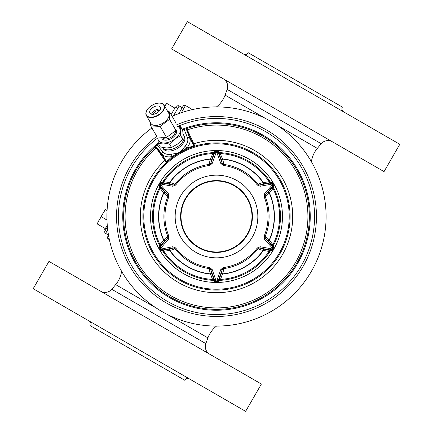 <?xml version="1.0" encoding="UTF-8"?>
<svg xmlns="http://www.w3.org/2000/svg" width="433" height="433" viewBox="0 0 433 433"><rect width="100%" height="100%" fill="white"/><g stroke="black" fill="none" stroke-linecap="round" stroke-linejoin="round"><path stroke-width="0.65" d="M216.5 309.362A92.862 92.862 0 0 1 149.694 151.999A92.862 92.862 0 0 0 216.5 309.362M157.249 145.001L162.905 152.064A1.754 1.429 141.3 0 0 162.153 154.256L155.756 146.262A92.862 92.862 0 0 1 157.249 145.001A92.862 92.862 0 0 0 155.756 146.262L156.08 146.863L155.739 146.278L157.249 145.001A92.862 92.862 0 0 0 155.756 146.262L155.756 146.262A92.862 92.862 0 0 1 157.249 145.001L158.581 143.918M182.602 130.046L184.204 129.435A92.862 92.862 0 0 1 185.681 128.904A92.862 92.862 0 0 0 184.204 129.435L186.076 128.763A92.862 92.862 0 0 1 186.147 128.742A92.862 92.862 0 0 0 186.076 128.763L186.623 128.579A92.862 92.862 0 0 1 309.162 222.562A92.862 92.862 0 0 1 175.419 299.782A92.862 92.862 0 0 1 155.295 146.663L166.066 162.159L166.543 162.467L167.284 161.79M193.735 146.522L194.688 146.219L194.655 145.656L187.359 129.857A0.698 0.336 -24.9 0 1 186.628 129.857L186.076 128.763A92.862 92.862 0 0 1 186.147 128.742A92.862 92.862 0 0 0 186.076 128.763L186.293 129.137A0.698 0.498 -30 0 0 187.061 129.267L186.623 128.579M187.061 129.267L187.359 129.857A91.412 91.412 0 0 1 307.711 222.562A91.412 91.412 0 0 1 176.144 298.521A91.412 91.412 0 0 1 156.037 147.94A0.698 0.336 144.9 0 0 156.4 147.307L166.624 161.541L172.096 156.573L186.807 148.081L193.843 145.829L186.628 129.857M155.788 147.577A0.698 0.449 143.7 0 0 156.08 146.863L156.4 147.307M162.905 152.064A14.251 8.173 -30 0 0 171.755 154.132L175.684 153.509C178.407 153.222 180.631 151.94 182.358 149.656L184.859 146.565A1.754 0.763 40.2 0 1 186.807 148.081A16.005 9.18 -30 0 0 189.768 138.311L186.401 129.353A0.698 0.449 -23.7 0 0 187.17 129.462M162.824 147.934A12.265 7.036 -30 0 0 163.127 148.589A12.265 7.036 -30 0 0 177.27 148.546A12.265 7.036 -30 0 0 184.371 136.325A12.265 7.036 -30 0 0 183.96 135.735M163.073 148.205A12.265 7.036 -30 0 0 163.322 148.892M184.068 136.086A12.265 7.036 150 0 1 184.539 136.644M171.755 154.132A1.754 0.763 79.8 0 0 172.096 156.573A16.005 9.18 -30 0 1 162.153 154.256L166.24 161.33A0.698 0.612 139.7 0 1 166.066 162.159M175.684 153.509A1.754 0.779 80.4 0 0 175.609 154.711L175.679 155.274M182.358 149.656A1.754 0.779 39.6 0 1 183.435 150.191L183.884 150.532M175.901 155.128L177.644 154.007M179.684 152.784L181.757 151.631M155.669 147.388A0.698 0.498 150 0 0 155.945 146.657L155.728 146.284L155.295 146.663M178.239 126.209A98.064 98.064 0 0 1 314.564 216.5A98.064 98.064 0 0 1 123.421 247.367A98.064 98.064 0 0 1 157.899 137.873M216.5 290.088A73.588 73.588 0 0 1 142.912 216.5A73.588 73.588 0 0 1 216.5 142.912A73.588 73.588 0 0 1 290.088 216.5A73.588 73.588 0 0 1 216.5 290.088M216.5 289.212A72.712 72.712 0 0 0 289.212 216.5A72.712 72.712 0 0 0 216.5 143.788A72.712 72.712 0 0 0 143.788 216.5A72.712 72.712 0 0 0 216.5 289.212M216.5 282.473A65.973 65.973 0 0 1 150.527 216.5A65.973 65.973 0 0 1 216.5 150.527A65.973 65.973 0 0 1 282.473 216.5A65.973 65.973 0 0 1 216.5 282.473M213.94 280.4A63.949 63.949 0 0 1 162.44 250.664M159.88 246.236A63.949 63.949 0 0 1 159.88 186.764M162.44 182.336A63.949 63.949 0 0 1 213.94 152.6M219.06 280.4A63.949 63.949 0 0 0 270.56 250.664M273.12 246.236A63.949 63.949 0 0 0 273.12 186.764M270.56 182.336A63.949 63.949 0 0 0 219.06 152.6M156.762 136.368A99.953 99.953 0 0 0 216.5 316.453A99.953 99.953 0 0 0 316.453 216.5A99.953 99.953 0 0 0 176.204 125.034M172.123 116.298A109.587 109.587 0 0 1 326.087 216.5A109.587 109.587 0 0 1 112.309 250.463A109.587 109.587 0 0 1 151.913 127.968M212.489 280.324L212.489 279.447A63.077 63.077 0 0 0 212.495 279.447L213.897 280.319L213.902 279.707L212.046 274.035A1.754 0.639 -24.3 0 0 210.6 274.132L210.498 273.905C209.502 270.95 209.182 269.196 209.534 268.639L209.675 267.583L212.208 269.564L215.726 279.924L216.376 281.38L216.863 281.439L216.137 281.439L214.221 279.269L210.757 269.591A1.754 0.714 -23.7 0 0 212.208 269.564M163.23 181.113L164.475 181.833L169.79 182.602C172.843 183.213 174.526 183.814 174.829 184.398A52.599 52.599 0 0 1 209.534 164.361C209.182 163.804 209.502 162.05 210.498 159.095L212.489 154.11L212.489 152.676M273.78 188.063L273.017 188.501A63.077 63.077 0 0 0 273.017 188.496L269.212 192.999C267.156 195.337 265.797 196.49 265.137 196.463L264.152 196.869A51.532 51.532 0 0 1 264.152 236.131L264.601 239.314L271.816 247.541L272.628 249.051L260.309 246.75L257.326 247.952A51.532 51.532 0 0 1 223.325 267.578L223.466 268.639C223.818 269.196 223.498 270.95 222.502 273.905L220.511 279.447A63.077 63.077 0 0 0 269.007 251.449L263.21 250.398C260.157 249.787 258.474 249.186 258.171 248.602L257.326 247.952M280.016 209.052L279.155 209.231M212.046 274.035L210.757 269.591L209.534 268.639A52.599 52.599 0 0 1 174.829 248.602L173.389 248.022L163.279 249.857L160.443 249.284L160.08 248.656L161 245.917L167.647 238.074L167.863 236.537A52.599 52.599 0 0 1 167.863 196.463C167.203 196.49 165.844 195.337 163.788 192.999L160.464 188.783L159.22 188.063M152.984 209.052L153.845 209.231M273.071 186.845L273.402 186.277L273.071 186.845A1.754 1.754 -118.6 0 0 273.017 188.501A63.077 63.077 0 0 0 273.017 188.496L273.071 186.845L272.541 187.148L265.353 194.926L265.137 196.463A52.599 52.599 0 0 1 265.137 236.537C265.797 236.51 267.156 237.663 269.212 240.001L272.536 244.217L273.78 244.937M279.155 223.769L280.016 223.948M159.22 244.937L159.983 244.499A63.077 63.077 0 0 0 159.983 244.504L163.788 240.001C165.844 237.663 167.203 236.51 167.863 236.537L168.848 236.131A51.532 51.532 0 0 1 168.848 196.869L168.399 193.686L161.184 185.459L160.372 183.949L172.691 186.25L175.674 185.048A51.532 51.532 0 0 1 209.675 165.422L209.534 164.361L210.757 163.409L214.221 153.731L216.137 151.561L216.863 151.561L218.779 153.731L222.243 163.409A1.754 0.714 156.3 0 0 220.792 163.436L223.325 165.417L223.466 164.361A52.599 52.599 0 0 1 258.171 184.398C258.474 183.814 260.157 183.213 263.21 182.602L268.525 181.833L269.77 181.113M153.845 223.769L152.984 223.948M209.675 267.578A51.532 51.532 0 0 1 175.674 247.952L174.829 248.602C174.526 249.186 172.843 249.787 169.79 250.398L164.475 251.167L163.23 251.887M220.511 280.324L220.511 279.447A63.077 63.077 0 0 0 269.007 251.449L269.986 250.734L271.123 250.664A2.63 2.63 0 0 0 273.402 246.723L272.86 245.571M269.77 251.887L269.007 251.449A63.077 63.077 0 0 1 220.511 279.447L219.504 279.842M219.103 152.681L218.779 152.113L219.098 153.293A1.754 1.64 -179.6 0 0 220.511 154.11L220.511 153.553L219.103 152.681A1.754 1.754 -178.6 0 0 220.511 153.553A63.077 63.077 0 0 0 220.505 153.553L220.511 153.553A63.077 63.077 0 0 0 220.505 153.553L220.511 152.676M279.512 213.696L279.474 212.96M279.388 211.677L279.296 210.595M279.215 209.761L279.161 209.301M279.161 223.699L279.215 223.239M279.296 222.405L279.388 221.323M279.474 220.04L279.512 219.304M153.839 209.301L153.785 209.761M153.704 210.595L153.612 211.677M153.526 212.96L153.488 213.696M153.488 219.304L153.526 220.04M153.612 221.323L153.704 222.405M153.785 223.239L153.839 223.699M273.661 185.654L273.402 186.277A2.63 2.63 0 0 0 271.123 182.336L270.468 182.336A1.754 1.754 0 0 1 269.007 181.551L269.007 181.551A63.077 63.077 0 0 0 220.511 153.553A63.077 63.077 0 0 1 269.007 181.551L269.856 182.223M209.675 165.417L212.208 163.436A1.754 0.714 23.7 0 0 210.757 163.409L213.897 152.681A1.754 1.754 0 0 1 212.489 153.553A63.077 63.077 0 0 0 163.993 181.551L162.532 182.336A1.754 1.754 121.4 0 0 163.993 181.551L163.988 181.557A63.077 63.077 0 0 1 212.489 153.553L213.496 153.158M213.897 280.319L214.221 280.887L213.897 280.319A1.754 1.754 1.4 0 0 212.489 279.447A63.077 63.077 0 0 0 212.495 279.447L210.6 274.132A57.935 57.935 0 0 1 169.536 250.426A1.754 0.639 -95.7 0 0 168.897 249.127L163.062 250.355L162.532 250.664L163.144 250.777M161.211 250.583L162.532 250.664A1.754 1.754 0 0 1 163.993 251.449A63.077 63.077 0 0 0 212.489 279.447L212.495 279.447A63.077 63.077 0 0 1 163.993 251.449L163.165 250.783M264.152 236.131L265.137 236.537L265.353 238.074L273.071 246.155A1.754 1.754 0 0 1 273.017 244.499A63.077 63.077 0 0 0 273.017 188.501L273.017 188.49A63.077 63.077 0 0 1 273.017 244.499L272.86 245.549M220.511 154.11L222.502 159.095C223.498 162.05 223.818 163.804 223.466 164.361L222.243 163.409L221.063 159.198A1.754 0.639 155.7 0 0 222.502 159.095A57.713 57.713 0 0 1 263.21 182.602A1.754 0.639 84.3 0 0 263.843 183.901L269.938 182.645L270.468 182.336L269.835 182.217M212.046 158.965A1.754 0.639 24.3 0 1 210.6 158.868A57.935 57.935 0 0 0 169.536 182.574A1.754 0.639 95.7 0 1 168.897 183.873L161.877 182.336A2.63 2.63 0 0 0 159.598 186.277L159.929 186.845A1.754 1.754 0 0 1 159.983 188.501A63.077 63.077 0 0 0 159.983 244.499L159.929 246.155A1.754 1.754 61.4 0 0 159.983 244.499A63.077 63.077 0 0 0 159.983 244.504L159.988 244.515A63.077 63.077 0 0 1 159.983 188.501L160.14 187.429M168.848 196.869L167.863 196.463L167.647 194.926L164.443 191.592A1.754 0.639 -35.7 0 1 163.636 192.793A57.935 57.935 0 0 0 163.636 240.207A1.754 0.639 35.7 0 1 164.443 241.408L159.598 246.723A2.63 2.63 -120 0 0 161.877 250.664L163.062 250.355A1.754 1.64 -120.4 0 1 164.475 251.167M159.929 246.155L159.339 247.346M214.633 151.577L214.221 152.113A2.63 2.63 0 0 1 218.779 152.113L218.367 151.577M218.654 151.923L220.954 158.965A1.754 0.639 155.7 0 0 222.4 158.868A57.935 57.935 0 0 1 263.464 182.574A1.754 0.639 84.3 0 0 264.103 183.873M212.208 163.436L216.5 151.577L220.792 163.436M175.674 247.952L172.691 246.75A1.754 0.714 -96.3 0 0 173.389 248.022L168.897 249.127M172.691 246.75L161.964 248.883L160.248 248.834L168.399 239.314L168.848 236.131M161.964 248.883A1.754 1.456 -107.4 0 0 163.279 249.857L162.445 250.339A2.63 2.457 60 0 1 160.443 249.284L160.372 249.051M161.612 250.653L161.877 250.664A2.63 2.63 -120 0 1 159.598 246.723L160.167 246.393A2.63 2.457 60 0 0 160.08 248.656L160.248 248.834M164.443 241.408L167.647 238.074A1.754 0.714 36.3 0 0 168.399 239.314M214.633 281.423L214.221 280.887A2.63 2.63 180 0 0 218.779 280.887L219.526 279.832M223.325 267.583L220.792 269.564L216.624 281.38M271.036 184.117A1.754 1.456 72.6 0 0 269.721 183.143L272.557 183.716A2.63 2.457 -120 0 0 270.555 182.661L269.721 183.143L259.611 184.978L258.171 184.398L257.326 185.048L260.309 186.25L272.628 183.949L271.816 185.459L264.601 193.686L264.152 196.869M269.012 251.443L269.012 251.443A1.754 1.754 -58.6 0 1 270.468 250.664L259.611 248.022L258.171 248.602A52.599 52.599 0 0 1 223.466 268.639L222.243 269.591L218.779 279.269L216.863 281.439A2.63 2.457 0 0 0 218.779 280.232L218.779 279.269A1.754 1.456 -167.4 0 1 217.274 279.924M220.792 269.564A1.754 0.714 -156.3 0 0 222.243 269.591L219.103 280.319A1.754 1.754 0 0 1 220.511 279.447M220.954 274.035A1.754 0.639 -155.7 0 1 222.4 274.132A57.935 57.935 0 0 0 263.464 250.426A1.754 0.639 -84.3 0 1 264.103 249.127M218.367 281.423L219.098 279.707A1.754 1.64 179.6 0 1 220.511 278.89M264.601 239.314A1.754 0.714 143.7 0 0 265.353 238.074L272 245.917L272.92 248.656L272.557 249.284L269.721 249.857L259.611 248.022A1.754 0.714 -83.7 0 0 260.309 246.75M268.525 251.167A1.754 1.64 -59.6 0 1 269.938 250.355L270.555 250.339A2.63 2.457 -60 0 0 272.557 249.284L272.628 249.051M273.661 247.34L272.833 246.393A2.63 2.457 -60 0 1 272.92 248.656L272.752 248.834M268.557 241.408A1.754 0.639 144.3 0 1 269.364 240.207A57.935 57.935 0 0 0 269.364 192.793A1.754 0.639 -144.3 0 1 268.557 191.592M272.628 183.949L272.92 184.344L272 187.083L265.353 194.926A1.754 0.714 -143.7 0 0 264.601 193.686M272.536 188.783A1.754 1.64 -119.6 0 1 272.541 187.148L272.833 186.607A2.63 2.457 -120 0 0 272.92 184.344L272.752 184.166M260.309 186.25A1.754 0.714 83.7 0 0 259.611 184.978L263.843 183.901M271.789 182.417L269.938 182.645A1.754 1.64 59.6 0 1 268.525 181.833M270.468 250.664L271.794 250.577M216.5 180.583A35.917 35.917 0 0 1 252.417 216.5A35.917 35.917 0 0 1 216.5 252.417A35.917 35.917 0 0 1 180.583 216.5A35.917 35.917 0 0 1 216.5 180.583M213.474 153.168L214.221 152.113L213.897 152.681L214.221 152.113L214.221 152.768A2.63 2.457 180 0 1 216.137 151.561L216.376 151.62M168.897 183.873L173.389 184.978L174.829 184.398L175.674 185.048M168.399 193.686A1.754 0.714 -36.3 0 0 167.647 194.926L161 187.083L160.08 184.344L160.443 183.716L163.279 183.143L173.389 184.978A1.754 0.714 96.3 0 0 172.691 186.25M164.475 181.833A1.754 1.64 120.4 0 1 163.062 182.645L162.445 182.661A2.63 2.457 120 0 0 160.443 183.716L160.372 183.949M159.339 185.66L160.167 186.607A2.63 2.457 120 0 1 160.08 184.344L160.248 184.166M164.443 191.592L160.459 187.148L159.929 186.845L160.14 187.451M162.532 182.336L161.206 182.423M384.039 171.609L171.609 48.961L187.375 21.65L399.805 144.297L384.039 171.609M343.667 111.882A3.502 3.502 0 0 1 342.384 107.097L248.304 52.783A3.502 3.502 0 0 1 243.519 54.065M209.686 354.183A8.763 8.763 0 0 1 205.832 343.602L207.916 337.886A26.283 26.283 0 0 1 216.532 326.087M100.667 291.241A8.763 8.763 0 0 0 111.757 289.287L115.671 284.627A26.283 26.283 0 0 0 121.581 271.264M261.391 384.039L48.961 261.391L33.195 288.703L245.625 411.35L261.391 384.039M89.333 321.118A3.502 3.502 0 0 1 90.616 325.903L184.696 380.217A3.502 3.502 0 0 1 189.481 378.935M178.797 113.603L183.089 106.172A1.754 1.754 0 0 1 185.481 105.528L192.49 109.576M182.434 107.308L182.212 107.687L179.181 105.933A1.754 1.754 0 0 0 176.783 106.578L176.301 107.416L175.538 106.978L171.143 114.599M109.381 239.628L108.391 239.054A1.754 1.754 0 0 1 107.747 236.662L108.537 235.298M311.419 161.736A26.283 26.283 0 0 1 317.329 148.373L321.243 143.713A8.763 8.763 0 0 1 332.333 141.759M216.468 106.913A26.283 26.283 0 0 0 225.084 95.114L227.168 89.398A8.763 8.763 0 0 0 223.314 78.817M176.301 107.416L176.783 106.578M164.756 106.383L166.553 103.271L174.9 108.088M166.748 103.379L164.491 106.848M108.499 235.07L105.592 233.392L107.714 229.717M107.395 226.762L104.948 231A1.754 1.754 0 0 0 105.592 233.392M105.436 230.156L104.678 229.717L107.265 225.241M105.43 209.594L103.168 213.063L105.23 209.485L107.075 210.546M101.295 216.749L99.038 220.213L103.168 213.063L101.295 216.749L106.967 220.029M97.165 223.904L99.038 220.213L97.165 223.904L105.316 228.613M163.403 143.004A12.265 7.036 150 0 1 157.899 138.354L158.348 143.512L163.582 143.009A12.265 7.036 -30 0 0 174.591 139.166L174.77 139.036A12.265 7.036 -30 0 0 180.274 130.539L180.274 130.398A12.265 7.036 -30 0 0 176.28 125.96M157.899 138.354L157.899 138.214A12.265 7.036 150 0 1 157.996 137.218M157.926 137.201L157.899 138.214M180.274 130.398L180.723 126.793L176.274 125.884M174.77 139.036L180.723 135.697L180.274 130.539M163.582 143.009L169.536 144.059L174.591 139.166M158.348 143.512L160.318 146.928L166.364 147.978L171.506 147.474L177.552 144.075L182.694 139.117L183.143 135.442L182.694 130.214L180.723 126.793M169.536 144.059L171.506 147.474M180.723 135.697L182.694 139.117M162.472 147.447A12.265 7.036 150 0 0 173.032 148.925A12.265 7.036 -30 0 0 183.652 135.08L183.105 134.133M159.847 110.301A5.256 3.015 -30 0 0 157.314 110.686A5.256 3.015 150 0 0 152.854 114.339M150.386 122.485L150.738 125.933L157.125 136.996L166.537 137.456L175.95 130.425L175.95 122.934L169.563 111.866L167.663 111.411M166.537 137.456L160.15 126.393L169.563 119.356L169.563 111.866M175.95 130.425L169.563 119.356M146.857 110.323A10.251 5.878 -30 0 0 146.322 115.449L150.879 123.34A10.251 5.878 -30 0 0 159.755 124.661A10.251 5.878 -30 0 0 168.632 113.094L164.075 105.203A10.251 5.878 -30 0 0 159.371 103.103M150.738 125.933L160.15 126.393M155.09 106.388A5.965 3.421 -30 0 0 149.926 113.121A5.965 3.421 -30 0 0 155.09 113.89A5.965 3.421 -30 0 0 160.259 107.157A5.965 3.421 -30 0 0 155.09 106.388M160.389 109.154A5.965 3.421 150 0 0 156.887 109.495A5.965 3.421 -30 0 0 151.588 114.231M181.021 216.5A35.479 35.479 0 0 0 216.5 251.979A35.479 35.479 0 0 0 251.979 216.5A35.479 35.479 0 0 0 216.5 181.021A35.479 35.479 0 0 0 181.021 216.5M184.204 136.915L184.35 137.164A11.826 6.782 150 0 1 184.896 139.226M165.379 150.495A11.826 6.782 150 0 1 163.869 148.99L163.723 148.741M184.204 129.435A92.862 92.862 0 0 1 185.681 128.904A92.862 92.862 0 0 0 184.204 129.435L187.494 137.867A1.754 1.429 -21.3 0 1 189.768 138.311L193.854 145.385A0.698 0.612 -19.7 0 0 194.655 145.656M193.156 143.783A0.698 0.281 -25.3 0 0 193.865 143.734A76.203 76.203 0 0 1 292.497 222.134A76.203 76.203 0 0 1 183.381 285.13A76.203 76.203 0 0 1 164.8 160.513A0.698 0.281 145.3 0 0 165.2 159.929M184.859 146.565A14.251 8.173 -30 0 0 187.494 137.867M193.703 146.533L194.688 146.219A0.698 0.693 72.7 0 1 193.843 145.829M172.68 157.379L166.543 162.467A0.698 0.693 47.2 0 0 166.624 161.541M158.278 143.036A93.739 93.739 0 0 0 178.06 301.99A93.739 93.739 0 0 0 309.99 223.298A93.739 93.739 0 0 0 182.158 129.283M214.346 281.077L213.902 279.707A1.754 1.64 0.4 0 0 212.489 278.89M216.376 281.38L216.137 281.439A2.63 2.457 0 0 1 214.221 280.232L214.221 279.269A1.754 1.456 -12.6 0 0 215.726 279.924M211.937 273.802A1.754 0.639 -24.3 0 0 210.498 273.905A57.713 57.713 0 0 1 169.79 250.398A1.754 0.639 -95.7 0 0 169.157 249.099M216.624 151.62L216.863 151.561A2.63 2.457 180 0 1 218.779 152.768L218.779 153.731A1.754 1.456 167.4 0 0 217.274 153.076M263.843 249.099A1.754 0.639 -84.3 0 0 263.21 250.398A57.713 57.713 0 0 1 222.502 273.905A1.754 0.639 -155.7 0 0 221.063 273.802M268.406 191.797A1.754 0.639 -144.3 0 0 269.212 192.999A57.713 57.713 0 0 1 269.212 240.001A1.754 0.639 144.3 0 0 268.406 241.203M169.157 183.901A1.754 0.639 95.7 0 0 169.79 182.602A57.713 57.713 0 0 1 210.498 159.095A1.754 0.639 24.3 0 0 211.937 159.198M164.594 241.203A1.754 0.639 35.7 0 0 163.788 240.001A57.713 57.713 0 0 1 163.788 192.999A1.754 0.639 -35.7 0 0 164.594 191.797M160.464 244.217A1.754 1.64 60.4 0 1 160.459 245.852L160.167 246.393L161 245.917A1.754 1.456 47.4 0 0 161.184 247.541M216.5 175.165A41.335 41.335 0 0 0 175.165 216.5A41.335 41.335 0 0 0 216.5 257.835A41.335 41.335 0 0 0 257.835 216.5A41.335 41.335 0 0 0 216.5 175.165M223.325 165.422A51.532 51.532 0 0 1 257.326 185.048M271.35 250.658L269.721 249.857A1.754 1.456 -72.6 0 0 271.036 248.883M272.536 244.217A1.754 1.64 119.6 0 0 272.541 245.852L272.833 246.393L272 245.917A1.754 1.456 132.6 0 1 271.816 247.541M273.504 186.076L272 187.083A1.754 1.456 -132.6 0 0 271.816 185.459M212.489 154.11A1.754 1.64 -0.4 0 0 213.902 153.293L214.221 152.768L214.221 153.731A1.754 1.456 12.6 0 1 215.726 153.076M161.65 182.342L163.279 183.143A1.754 1.456 107.4 0 0 161.964 184.117M160.464 188.783A1.754 1.64 -60.4 0 0 160.459 187.148L160.167 186.607L161 187.083A1.754 1.456 -47.4 0 1 161.184 185.459M207.916 337.886L167.095 314.32M156.492 308.193L115.671 284.627M205.832 343.602L111.757 289.287M181.335 112.71L185.481 105.528M108.391 239.054L109.029 237.944M317.329 148.373L276.508 124.807M265.905 118.68L225.084 95.114M321.243 143.713L227.168 89.398M173.552 115.681L179.181 105.933M175.419 131.042A7.361 4.222 -30 0 1 168.729 138.381A7.361 4.222 150 0 1 162.7 137.894M161.682 137.846A8.232 4.725 150 0 0 169.087 139.556A8.232 4.725 -30 0 0 176.058 130.014M146.322 115.449A10.251 5.878 -30 0 0 155.198 116.769A10.251 5.878 -30 0 0 164.075 105.203C162.456 102.902 159.468 102.437 155.111 103.796C148.016 107.032 145.082 110.918 146.322 115.449M155.09 103.86A9.986 5.726 -30 0 0 145.981 113.322A9.986 5.726 -30 0 0 155.09 116.417A9.986 5.726 -30 0 0 164.204 106.956A9.986 5.726 -30 0 0 155.09 103.86M182.315 151.334L181.849 151.582M177.124 154.332L176.61 154.662M193.621 146.56L187.148 149.017M185.411 149.802L184.453 150.256M175.078 155.68L174.066 156.383M161.541 250.642L160.535 250.296M159.463 246.994L159.247 248.049M218.611 151.859L217.804 151.144M218.589 281.169L217.788 281.867M214.389 281.141L215.196 281.856M271.459 182.358L272.465 182.704M273.537 186.006L273.753 184.951M273.548 247.026L273.753 248.071M271.426 250.647L272.449 250.306M214.411 151.831L215.212 151.133M159.452 185.974L159.247 184.929M161.574 182.353L160.551 182.694"/></g></svg>
